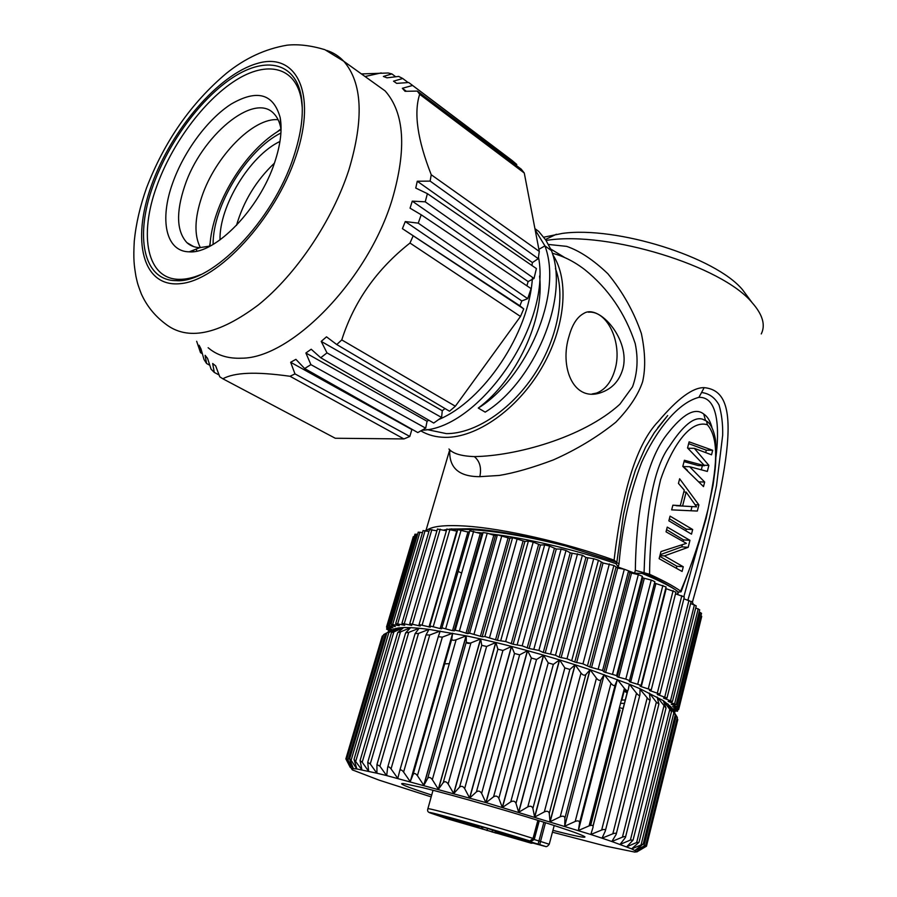 <?xml version="1.0" encoding="UTF-8"?>
<svg xmlns="http://www.w3.org/2000/svg" width="897" height="897" viewBox="0 0 897 897"><rect width="100%" height="100%" fill="white"/><g stroke="black" fill="none" stroke-linecap="round" stroke-linejoin="round"><path stroke-width="1.35" d="M469.568 823.962L445.742 816.696L469.568 823.962M533.446 843.079L520.495 839.166L533.446 843.079M452.693 819.858L475.645 826.765L452.693 819.858M504.832 835.029L528.176 842.048L504.832 835.029M503.195 833.268L526.853 840.377L503.195 833.268M506.11 834.827L487.8 828.469L477.955 825.7L479.301 826.754L479.491 826.07M438.633 815.283L479.256 826.787M496.265 833.178L438.622 815.306M495.256 832.281L496.276 833.167M506.031 835.141L495.29 832.248L495.458 831.586M449.319 663.657L444.677 663.847M552.933 830.342L557.743 831.575C576.255 836.251 585.315 838.022 584.945 836.89C583.79 835.668 574.742 832.27 557.799 826.698C521.908 814.857 453.994 795.258 422.498 787.633L403.919 783.608C396.911 782.924 406.162 786.747 431.692 795.067M376.942 773.225L386.596 775.557L379.902 766.184L376.942 764.603L376.931 772.9M428.788 629.795L426.019 634.919L387.65 767.406L386.764 774.974M386.708 775.591L486.051 802.636L590.82 834.49L593.063 827.191C593.298 825.285 591.975 824.859 589.071 825.89L578.386 830.499L617.349 679.489L578.386 830.499L579.563 822.841C579.529 820.845 578.072 820.385 575.201 821.45L564.729 826.193L604.186 674.622L564.729 826.193L564.897 818.221C564.594 816.147 563.036 815.653 560.221 816.763L550.175 821.697L590.114 669.711L585.808 674.6L549.278 813.388L550.018 821.641L589.957 669.667L575.145 664.778L534.769 817.01L544.344 811.886C547.069 810.731 548.706 811.236 549.278 813.388M591.605 831.923L590.944 834.535L602.022 838.179L605.296 831.059C605.666 829.377 604.455 829.03 601.663 830.028L590.82 834.49M602.279 837.619L602.122 838.213L611.832 841.509L616.138 834.457C616.508 833.089 615.398 832.876 612.83 833.795L602.022 838.179M626.644 846.858L633.069 840.097L630.4 840.074L620.051 844.413L625.433 837.473C625.77 836.396 624.783 836.296 622.44 837.159L611.832 841.509L631.667 848.876L636.601 851.444L635.076 852.139L606.114 846.207L552.44 832.192M431.188 796.895L379.05 780.121L352.297 769.861L351.411 768.494L356.793 768.942L376.852 773.203L370.259 763.952L367.725 762.315L368.633 771.308L362.209 762.215L360.078 760.566L361.928 769.884L354.046 759.355L356.838 768.953M418.977 628.449L415.098 633.63L418.507 633.439L379.902 766.184M408.729 632.396L405.646 632.845L410.624 627.642L419.034 628.248L408.729 632.396L370.259 763.952M410.591 627.665L400.488 631.903L362.209 762.215M400.488 631.903L397.73 632.553L403.684 627.552M410.591 627.642L403.661 627.552L393.85 631.948L355.817 760.992M403.661 627.552L401.576 627.642L391.417 632.755L398.324 627.956L397.808 629.728M401.576 627.642L398.279 627.956L388.861 632.508L351.097 760.264L356.793 768.942M350.245 767.384L345.861 758.884L351.411 768.494L346.948 758.526L353.295 768.482L349.998 760.14L349.673 758.683L351.097 760.264M388.861 632.508L394.489 628.842L385.508 633.574L348.07 760.039M590.641 825.408L620.107 710.02L590.506 825.431M636.724 851.971L646.479 846.207L636.612 851.455M636.601 851.444L645.705 845.366L634.975 850.401L643.227 844.055L631.667 848.876M643.956 845.972L676.237 715.627L670.721 706.679L675.262 714.819L667.839 703.887L671.494 711.657L663.298 700.658L666.034 708.036L657.131 697.059M631.623 848.865L639.012 842.294L636.657 842.53L626.734 846.768M657.109 697.025L658.914 703.988L656.357 702.172L649.383 693.078M649.361 693.045L650.179 699.559C649.955 700.535 648.957 699.963 647.197 697.844L640.021 689.221M601.663 830.028L636.5 693.224C638.429 695.467 639.561 695.994 639.92 694.794L640.021 688.739L663.242 700.624M636.5 693.224L629.436 684.254L628.932 686.194M627.833 690.488L593.074 826.193M589.071 825.89L624.379 688.369C626.375 690.668 627.653 691.161 628.225 689.871L629.313 684.198L640.021 688.739M592.995 826.014L627.687 690.544M624.379 688.369L617.349 679.489M617.349 679.511L615.196 684.893L579.563 822.841M575.201 821.45L610.969 683.335L604.186 674.622M604.174 674.645L600.99 679.769L564.897 818.221M560.221 816.763L596.449 678.199L590.114 669.711L629.313 684.198M544.344 811.886L581.009 673.03L575.145 664.778L569.853 669.454L532.896 808.421L534.601 816.954L574.988 664.733L559.593 659.912L518.791 812.222L527.784 806.885C530.374 805.685 532.078 806.19 532.896 808.421M527.784 806.885L564.852 667.895L559.593 659.912L553.337 664.385L515.999 803.376L518.623 812.177L559.425 659.867L543.66 655.191L502.477 807.412L510.774 801.84C513.207 800.584 514.956 801.088 515.999 803.376M510.774 801.84L548.224 662.872L543.492 655.135L536.518 659.497L498.833 798.341L502.309 807.356L543.492 655.135L527.571 650.673L486.051 802.636L493.563 796.816C495.817 795.493 497.566 796.009 498.833 798.341M493.563 796.816L531.36 658.039L527.571 650.673L519.632 654.832L481.633 793.385L485.882 802.591L527.402 650.628L511.57 646.423L469.759 797.971L476.408 791.894C478.449 790.504 480.187 791.008 481.633 793.385M476.408 791.894L514.497 653.465L511.57 646.423L502.914 650.471L464.657 788.575L469.591 797.926L511.402 646.378L495.862 642.499L453.826 793.486L459.556 787.14C461.361 785.682 463.054 786.164 464.657 788.575M459.556 787.14L497.88 649.204L495.862 642.499L486.611 646.468L448.141 783.978L453.658 793.441L495.705 642.465L480.691 638.967L438.465 789.225L443.23 782.621C444.789 781.096 446.426 781.545 448.141 783.978M443.23 782.621L481.745 645.335L480.691 638.967L470.947 642.891L432.332 779.661L438.319 789.181L480.534 638.933L466.238 635.85L423.9 785.267L427.667 778.405C428.957 776.802 430.515 777.217 432.332 779.661M427.667 778.405L466.317 641.882L466.238 635.85L456.125 639.763L417.419 775.67L423.754 785.223L466.092 635.827L429.013 629.391M387.65 767.406C388.289 766.341 389.421 766.834 391.047 768.897L397.808 778.394L399.748 770.702C400.567 769.379 401.856 769.839 403.605 772.07L410.243 781.623L452.649 633.192L410.243 781.623L413.102 774.459C414.134 772.878 415.569 773.281 417.419 775.67M413.08 774.526L451.796 638.899L452.649 633.215M452.649 633.192L442.333 637.128L403.605 772.07M442.333 637.128L438.297 636.702L440.192 631.051L429.753 635.009L391.047 768.897M419.123 628.259L428.912 629.38L418.507 633.439M398.279 627.956L394.489 628.842M671.775 708.372L670.732 706.713M670.721 706.679L663.298 700.658M346.948 758.526L383.669 634.56L385.508 633.574M382.223 636.186L383.456 635.3M618.201 717.443L616.833 717.757M677.157 718.273L677.773 719.663L646.479 846.185M676.237 715.627L677.358 717.488L645.728 845.288M610.969 683.335C612.931 685.6 614.344 686.115 615.196 684.893M596.449 678.199C598.344 680.408 599.858 680.935 600.99 679.769M581.009 673.03C582.803 675.183 584.407 675.71 585.808 674.6M564.852 667.895L569.853 669.454M548.224 662.872L553.337 664.385M531.36 658.039L536.518 659.497M514.497 653.465L519.632 654.832M497.88 649.204L502.914 650.471M481.745 645.335L486.611 646.468M466.317 641.882C466.687 643.452 468.234 643.788 470.947 642.891M451.796 638.899L451.785 638.967C451.942 640.391 453.389 640.649 456.125 639.763M426.019 634.919L429.753 635.009M388.569 631.948L389.141 631.634M390.487 630.927L386.618 629.156L392.157 629.683L386.506 627.093L392.964 627.911L387.964 625.444L395.319 626.566L391.014 624.267L399.243 625.68L395.678 623.561L404.726 625.287L401.934 623.359L411.768 625.388L409.75 623.684L420.301 626.005L419.078 624.536L430.268 627.149L429.842 625.927L440.147 628.584L441.571 628.808L441.929 627.844L452.525 630.692L455.205 630.277L459.376 631.084L467.685 633.641L469.58 633.17L482.171 636.769L484.851 636.534L497.387 640.312L505.661 641.546L513.106 644.248L522.189 645.829L529.118 648.509L538.884 650.426L543.257 652.478L555.501 655.259L559.201 657.187L567.005 658.768L574.786 662.053L582.96 663.847L589.789 666.987L602.593 670.519L603.995 671.931L616.62 675.609L617.226 676.809L625.803 679.119L629.503 680.588L629.302 681.563L630.669 682.124L641.075 685.375L640.077 686.127L641.277 686.665L651.267 689.894L649.428 690.443L659.934 694.121L657.266 694.446L666.998 698.023L663.533 698.113L672.425 701.532L668.164 701.387L676.17 704.638L671.169 704.257L678.244 707.296L672.537 706.679L678.67 709.505L672.302 708.652L677.482 711.243L673.187 710.637M674.454 710.873L674.353 712.543M623.079 708.552L620.051 707.834L619.199 708.563M624.054 689.636L627.362 691.811M625.276 699.963L621.363 700.12M678.681 709.437L701.723 616.385L700.938 615.712M678.267 707.24L701.532 613.313L699.167 611.989M676.192 704.571L699.705 609.803L695.724 607.919M672.447 701.465L696.229 605.879L690.612 603.502M667.02 697.944L691.094 601.595L683.862 598.781M659.945 694.054L684.321 596.976L675.531 593.814M675.878 592.155L665.697 588.533M666.09 586.986L641.097 685.297L666.09 586.986L654.53 583.084L654.855 581.682L651.244 580.079L642.768 577.892L642.297 576.266L638.328 574.652L629.862 572.656L628.584 570.84L624.312 569.236L617.674 568.081L613.896 565.469L603.053 562.98L598.422 560.244L593.702 558.719L585.932 557.474L582.388 555.221L570.234 552.832L566.018 550.478L561.107 549.132L556.286 548.998L549.547 546.094L544.658 544.871L540.465 545.006L533.199 542.124L528.4 541.026L524.913 541.429L512.579 537.673L509.821 538.335L497.409 534.836L495.413 535.744L487.25 533.166L483.091 532.549L481.868 533.693L480.299 533.48L469.826 530.789L469.355 532.201L467.92 532.056L457.728 529.589L429.842 625.927L457.728 529.589M457.257 531.226L446.874 529.107M446.381 530.777L437.444 529.062M436.929 530.811L429.495 529.589M428.945 531.428L423.07 530.643M422.487 532.616L418.226 532.224M417.598 534.343L414.952 534.276M414.268 536.585L413.259 536.776M419.202 625.904L419.448 625.063M429.001 626.992L456.73 531.192M440.147 628.584L467.92 532.056M469.355 532.201L441.571 628.808M452.525 630.692L480.299 533.48M481.868 533.693L454.095 630.983M465.992 633.304L493.731 535.464M495.413 535.744L467.685 633.641M480.388 636.365L508.05 537.987M509.821 538.335L482.171 636.769M495.525 639.864L523.063 541.026M524.913 541.429L497.387 640.312M511.189 643.754L538.581 544.546M540.465 545.006L513.106 644.248M527.178 647.97L554.368 548.493M556.286 548.998L529.118 648.509M543.257 652.478L570.234 552.832M572.14 553.371L545.185 653.027M559.201 657.187L585.932 557.474M587.804 558.057L561.107 657.77M574.786 662.053L601.248 562.374M603.053 562.98L576.625 662.636M589.789 666.987L615.947 567.465M617.674 568.081L591.538 667.581M603.995 671.931L629.862 572.656M631.466 573.284L605.643 672.526M617.226 676.809L642.768 577.892M644.259 578.52L618.739 677.392M629.302 681.563L654.53 583.084M655.864 583.7L630.669 682.124M666.157 588.78L641.277 686.665M650.673 690.085L650.448 690.937M658.252 694.345L658.106 694.906M458.132 571.411L461.641 573.093M449.285 529.107L469.938 528.748C495.806 530.228 527.772 536.002 565.839 546.049L616.542 562.195L616.138 563.72C576.289 549.939 525.889 537.942 488.674 533.67M482.597 533.009L477.361 532.515M469.434 531.943L467.169 531.82M616.138 563.72L618.168 567.106L623.987 569.18M681.137 591.628L698.27 545.118L706.141 518.331L713.07 485.075L714.763 472.36C715.84 464.949 716.131 454.431 715.615 440.808C713.732 427.97 709.168 422.498 706.556 421.097L702.598 419.202C694.009 416.477 682.931 425.559 669.364 446.448C654.44 466.249 646.008 508.341 644.068 572.735L649.585 574.293C662.793 580.269 673.154 585.876 680.677 591.112L681.058 591.818L678.457 592.065L674.925 589.43C666.841 584.429 655.875 579.092 642.005 573.407L634.594 573.194L628.64 570.907M565.839 546.049C527.178 536.26 494.247 530.721 467.057 529.432L450.698 529.488M446.661 529.813L443.925 530.138M443.712 530.082L446.762 529.465M678.457 592.065L677.313 594.33M616.497 562.363L619.008 563.888C622.002 527.84 629.548 493.989 641.669 462.325C654.911 433.083 676.293 403.291 698.898 397.337C719.181 396.631 719.159 431.838 715.952 456.909M697.944 546.082L683.895 596.449M426.109 530.822C431.031 526.326 444.183 524.745 465.565 526.068C502.869 528.4 564.908 542.45 614.097 560.143C622.339 489.47 637.094 443.23 658.364 421.399C677.56 398.638 692.82 387.392 704.156 387.639L701.566 392.527C709.067 393.402 714.887 397.562 719.046 405.007C721.681 413.966 722.892 423.989 722.69 435.079L716.512 485.625C708.473 524.846 698.954 562.912 687.977 599.813M705.479 420.39L703.73 414.033C707.464 416.488 710.177 420.906 711.893 427.286M678.513 592.054L678.042 593.332L677.639 592.906M703.73 414.033C695.13 407.16 682.909 413.909 667.054 434.305C650.661 455.003 636.332 496.602 635.334 570.346L644.068 572.735M674.925 589.43C666.908 584.104 656.021 578.442 642.263 572.421L642.005 573.407M649.585 574.293C649.787 541.295 653.453 509.754 660.607 479.671C669.386 453.523 687.775 418.933 707.385 424.752C722.365 441.986 713.362 481.498 708.182 508.7C700.949 537.415 691.778 564.886 680.677 591.112M711.534 454.801L694.334 448.343L708.865 465.364L707.341 471.418L689.636 466.709L704.661 482.037L703.506 486.6L682.808 466.418L684.389 460.262L704.594 465.711L687.539 447.973L689.109 441.851L712.678 450.283L711.534 454.801M697.339 511.055L671.662 509.877L672.862 505.19L680.307 505.616L684.265 490.121L678.446 483.416L679.646 478.774L698.886 504.921L697.339 511.055L671.674 509.844M691.509 534.152L668.848 520.832L670.059 516.134L692.675 529.522L691.509 534.152M667.245 527.111L689.95 540.33L688.19 547.316L664.374 555.916L683.279 566.769L682.09 571.456L659.138 558.696L660.966 551.565L686.396 543.358L666.034 531.831L667.245 527.111M712.678 450.283L706.298 450.182L705.737 452.402M689.188 449.464L687.977 448.253L694.334 448.343M704.223 465.251L708.865 465.364M702.373 465.655L701.353 469.68M687.416 470.286L683.279 466.552L689.636 466.709M699.413 481.868L704.661 482.037M684.041 461.607L698.236 465.554L704.594 465.711M706.298 450.182L688.649 443.634M691.991 506.637L690.959 510.729M695.253 504.753L698.886 504.921M672.851 505.258L680.307 505.616M696.565 506.85L676.237 505.717L682.583 506.02L686.138 492.083L696.565 506.85L682.583 506.02M683.783 491.993L686.138 492.083M692.675 529.522L686.295 529.129L685.958 530.43M686.295 529.129L669.386 518.746M666.583 529.656L683.559 539.904L689.95 540.33M682.303 544.871L681.798 546.856L688.19 547.316M683.559 539.904L683.2 541.317M659.945 555.568L664.374 555.916M681.798 546.856L660.147 554.75M659.755 556.308L676.887 566.231L683.279 566.769M676.887 566.231L676.461 567.913M614.097 560.143L616.542 562.195M657.748 427.779L667.693 415.546L654.328 432.612L645.649 447.009L635.468 470.017L628.618 491.948L623.46 514.721L616.912 561.769M691.004 601.315L692.394 602.212L693.381 604.432M704.156 387.639C735.08 390.767 740.866 430.829 692.394 602.212M449.767 449.846C448.848 467.774 458.872 476.711 479.817 476.666L499.225 475.455C514.497 472.921 532.549 467.741 553.382 459.903C576.603 449.565 597.402 437.007 615.791 422.229C629.302 408.326 638.249 394.826 642.611 381.741C645.717 368.308 645.302 352.218 641.355 333.471C633.91 311.831 622.742 291.917 607.852 273.731C593.399 259.939 579.675 250.812 566.657 246.372L548.471 244.455M761.261 333.931C765.713 325.006 762.652 314.567 752.078 302.603C721.894 265.904 608.525 231.112 548.011 240.161L546.038 240.418M749.096 298.578L742.548 289.753C715.458 256.957 616.295 225.876 562.329 233.411L543.761 237.189M584.878 269.728C608.39 288.688 625.164 313.266 635.188 343.473C638.361 358.598 637.487 373.04 632.542 386.798L619.838 404.267C582.848 437.949 514.968 456.057 474.334 456.595C461.305 456.136 452.839 453.602 448.949 449.005M552.776 254.782C569.73 279.999 565.502 327.73 541.16 368.768C516.896 409.862 476.475 437.848 445.215 437.355C436.065 437.231 427.959 435.079 420.884 430.908M426.849 429.54L446.325 433.61C474.412 433.901 510.169 410.759 533.816 375.226C557.486 339.716 565.951 296.145 555.445 268.573M552.328 253.268C563.473 256.105 574.315 261.588 584.855 269.717M569.135 335.938C559.526 365.841 572.6 401.441 599.801 393.021C611.474 389.32 619.121 381.416 622.72 369.317C631.174 340.49 599.095 303.478 583.835 313.401C577.231 316.91 572.331 324.422 569.135 335.938M588.387 312.19C607.673 310.239 622.765 343.73 614.983 369.575C611.395 381.943 605.228 389.78 596.494 393.088L592.031 393.985M538.682 231.381L545.836 240.116L551.498 250.655C570.021 299.228 532.919 383.019 485.187 412.138L478.28 408.068C515.708 380.541 544.759 319.994 539.579 276.052M498.631 346.567L476.531 377.02M538.503 257.125C551.733 325.432 478.527 428.688 422.139 430.212M551.498 250.655L544.928 245.89C563.327 294.62 526.113 378.624 478.28 408.068M532.448 277.341C529.331 333.538 483.416 400.869 438.857 419.471M535.161 229.856L544.928 245.89L538.884 249.321M455.351 406.218L520.484 316.462L409.985 243.031C376.662 269.324 353.923 301.627 341.768 339.918L455.351 406.218L449.52 411.218L336.756 344.549L326.508 336.835L321.216 341.387L326.99 352.88L441.582 417.464L433.722 423.048L320.711 357.746L311.192 349.236L305.877 353.003L310.9 364.631L425.683 428.149L417.8 432.567L304.655 368.544L295.898 359.338L290.65 362.276L411.869 429.562L409.806 436.458L403.93 438.936L335.276 438.252L222.86 378.792C228.612 375.619 236.898 373.802 247.718 373.343C258.493 372.872 272.598 373.847 290.034 376.28L294.978 373.892L409.817 436.458M425.683 428.149L427.073 421.276L428.777 420.188M441.582 417.464L442.277 410.725L445.024 408.561M520.484 316.462L523.736 308.893L519.912 305.81L521.796 300.932L527.694 298.667L531.091 288.621L421.209 214.798L410.064 208.182L412.261 201.141L528.12 281.58L526.898 285.795M528.12 281.58L534.029 278.451L536.395 268.562L427.398 193.662L415.76 188.056L417.262 181.239L532.437 262.574L538.256 258.661L539.288 251.429L524.274 173.009L521.235 169.174L417.307 91.079L405.052 91.303L402.338 88.287L406.352 91.27M531.887 265.467L532.437 262.574M516.302 165.463L516.784 164.487L512.041 160.451L408.718 82.513L396.721 83.376L393.514 81.179L402.742 78.499L398.66 76.413L387.011 77.826L383.367 76.458L391.888 73.913L388.222 72.993L361.424 73.935M290.65 362.276L294.978 373.892M403.93 438.936L290.034 376.28M196.667 341.297L200.524 352.678L199.1 345.233L200.995 348.922L204.023 359.506L206.579 363.509L205.099 355.313L207.543 358.374L211.087 369.194L214.293 372.423L212.679 363.52L215.672 365.886L219.787 376.83L222.86 378.792M214.293 372.423L219.081 374.968M206.579 363.509L209.786 365.236M200.524 352.678L202.341 353.665M395.689 76.772L391.888 73.913M408.124 82.558L402.742 78.499M516.784 164.487L408.718 82.513M412.25 85.563L402.338 88.287M524.274 173.009L419.684 94.297L417.307 91.079M419.684 94.297C413.629 112.854 417.475 139.674 431.233 174.747L539.288 251.429M538.256 258.661L430.134 181.104L431.233 174.747M430.134 181.104L417.262 181.239M534.029 278.451L425.234 201.825L427.398 193.662M425.234 201.825L412.261 201.141M527.694 298.667L418.237 223.14L421.209 214.798M418.237 223.14L405.276 221.559L521.796 300.932M405.276 221.559L402.417 228.668L519.912 305.81M402.417 228.668L523.736 308.893M409.985 243.031L412.979 236.259M336.756 344.549L341.768 339.918M321.216 341.387L442.277 410.725M320.711 357.746L326.99 352.88M305.877 353.003L427.073 421.276M304.655 368.544L310.9 364.631M371.739 81.324L385.149 90.933C404.446 112.831 406.834 148.857 392.337 198.999C368.084 280.156 291.054 358.441 241.562 358.195C228.096 358.778 216.951 355.29 208.138 347.722M188.751 278.989L188.807 278.384M193.382 251.653L193.786 250.028M293.801 156.257C301.459 132.879 303.937 112.91 301.224 96.349C295.315 62.409 265.972 56.197 233.612 77.03C201.163 97.851 168.67 142.074 153.241 185.208C134.606 235.833 143.072 280.593 176.104 280.649C211.905 283.665 273.26 220.853 293.801 156.257M200.648 274.617C192.922 277.857 185.814 279.427 179.322 279.337C146.996 279.337 138.587 235.653 156.773 186.172C171.832 144.013 203.608 100.812 235.339 80.551C266.981 60.278 295.618 66.49 301.37 99.634L302.278 107.718M274.785 162.043C280.526 144.675 282.331 129.863 280.189 117.619C273.439 93.613 257.136 89.072 231.291 104.007C207.723 119.021 183.885 151.391 172.717 182.91C159.296 219.72 165.766 251.597 189.2 251.833C215.403 254.221 259.805 208.743 274.785 162.043M281.064 129.661L280.851 128.383C279.696 122.194 277.442 117.35 274.112 113.863C254.3 91.191 200.906 136.288 184.67 186.172C175.868 212.578 176.619 231.415 186.924 242.661C190.388 245.823 194.694 247.482 199.863 247.639L210.268 246.013M200.367 247.65C194.055 235.362 194.548 218.386 201.825 196.723C215.112 156.751 253.335 117.26 278.115 119.727M209.539 246.238L210.223 242.706M276.859 132.128L280.94 128.876M279.965 141.446C249.792 155.697 219.047 206.467 220.023 239.903M274.404 163.176C256.183 180.488 243.547 201.22 236.494 225.382M450.899 528.927L450.81 529.488M427.791 808.926L427.903 808.668C429.898 807.973 500.1 827.796 533.031 838.426L534.242 839.525L540.532 841.464L539.747 844.649L538.099 844.167L543.885 822.224M537.886 820.34L533.031 838.426L529.914 840.971C495.122 829.837 422.207 809.374 429.932 812.839L447.233 818.77L531.259 843.214L530.822 842.496L531.484 842.619M539.265 820.777L534.242 839.525L530.374 841.734L529.914 840.971L533.85 838.717L538.705 820.598M530.374 841.734L538.099 844.167M530.822 842.496L539.871 844.952C546.845 846.903 547.035 846.869 540.465 844.862L539.747 844.649M545.264 846.353C546.284 847.093 547.607 846.387 549.233 844.245L540.532 841.464L545.466 822.728M347.072 759.109L346.713 760.308M644.999 846.947L645.302 845.736M641.176 844.503L673.838 712.913M636.657 842.53L669.711 709.74M630.4 840.074L663.881 706.152M622.44 837.159L656.357 702.172M612.83 833.795L647.197 697.844M399.681 770.859L438.319 636.567M620.545 703.315L624.39 703.416M627.149 692.686L623.774 690.757M470.835 643.25L466.16 642.431M389.253 630.445L388.906 631.6M387.874 627.9L387.493 629.178M388.076 625.658L387.627 627.149M416.387 534.141L389.354 625.557M419.953 532.134L392.695 624.424M425.122 530.609L397.674 623.796M431.872 529.611L404.267 623.673M440.18 529.163L412.441 624.077M449.969 529.286L422.139 625.03M461.159 529.992L433.273 626.51M441.896 627.878L469.793 530.845M473.638 531.293L445.742 628.539M455.205 630.277L483.091 532.549M487.25 533.166L459.376 631.084M469.58 633.17L497.409 534.836M501.849 535.621L474.042 634.123M484.851 636.534L512.579 537.673M517.233 538.615L489.538 637.621M500.818 640.335L528.4 541.026M533.199 542.124L505.661 641.546M517.244 644.517L544.658 544.871M549.547 546.094L522.189 645.829M533.906 649.024L561.107 549.132M566.018 550.478L538.884 650.426M550.579 653.801L577.533 553.774M582.388 555.221L555.501 655.259M567.005 658.768L593.702 558.719M598.422 560.244L571.815 660.27M582.96 663.847L609.366 563.899M613.896 565.469L587.591 665.383M598.221 668.994L624.312 569.236M628.584 570.84L602.593 670.519M612.561 674.107L638.328 574.652M642.297 576.266L616.62 675.609M625.803 679.119L651.244 580.079M654.855 581.682L629.503 680.588M637.767 683.985L662.883 585.427M648.329 688.604L673.12 590.641M657.366 692.955L681.832 595.642M664.789 696.958L688.952 600.373M670.552 700.591L694.424 604.78M674.611 703.809L698.202 608.816M676.977 706.578L700.31 612.449M677.65 708.888L678.031 707.352M676.697 710.716L677.022 709.404M621.845 700.12L624.166 691.105L621.845 700.12M701.566 392.527L698.898 397.337M678.042 593.332L677.762 594.464M619.008 563.888L618.168 567.106M634.594 573.194L635.334 570.346M706.051 420.738L702.598 419.202L706.556 421.097L707.385 424.752M479.817 476.666C481.667 467.92 479.839 461.226 474.334 456.595M348.899 169.847C332.361 220.797 296.122 274.482 258.392 304.902C218.251 335.007 187.148 341.241 165.082 323.615C154.497 315.553 146.57 305.619 141.289 293.812C136.826 282.118 137.353 282.107 135.985 276.579C134.102 265.12 133.238 259.592 134.281 241.024C136.019 223.757 140.1 206.063 146.525 187.933C164.487 141.266 191.095 103.077 226.347 73.363C245.049 58.238 265.31 48.842 287.141 45.175C298.365 43.998 310.956 45.5 324.893 49.683L343.809 61.299C362.399 82.827 364.092 119.009 348.899 169.847M295.898 156.493L296.133 155.786C317.303 92.851 296.245 51.544 257.17 63.485C218.341 74.529 171.361 129.886 151.615 184.961L151.391 185.589C131.399 240.665 142.533 287.78 180.465 283.643C218.049 280.481 274.975 219.429 295.898 156.493M326.53 50.367C333.157 52.441 338.92 56.085 343.809 61.299L385.149 90.933M196.858 251.082L196.163 249.097L196.858 251.082M280.918 133.003C246.832 149.833 212.6 206.4 213.105 244.433M533.289 843.079L531.259 843.214M481.577 826.664L481.14 828.166M482.395 829.131L482.99 827.068M487.587 828.402L486.959 830.555M492.083 832.046L492.61 829.972M549.244 844.212L554.211 825.52M415.098 633.63L376.942 764.603M405.646 632.845L367.725 762.315M397.73 632.553L360.078 760.566M391.417 632.755L354.046 759.355M386.719 633.439L349.673 758.683M382.245 636.119L345.861 758.884M670.889 706.903L671.965 708.686M675.25 714.864L643.261 843.92M671.472 711.747L639.056 842.104M665.989 708.193L633.136 839.85M658.858 704.201L625.512 837.159M650.112 699.828L616.239 834.075M639.841 695.119L605.408 830.622M451.785 638.967L413.102 774.459M438.297 636.702L399.748 770.702M627.104 692.854L623.74 690.869M388.659 630.21L388.244 631.611M387.089 627.564L386.618 629.156M413.293 536.664L386.506 627.093M414.986 534.163L387.964 625.444M418.26 532.112L391.014 624.267M423.104 530.531L395.678 623.561M429.528 529.465L401.934 623.359M437.478 528.938L409.75 623.684M446.908 528.983L419.078 624.536M469.826 530.789L441.929 627.844M675.957 592.087L651.278 689.815M677.897 709.527L677.493 711.175M675.116 710.985L674.757 712.431M469.938 528.748L467.057 529.432M742.548 289.753L752.078 302.603M556.409 234.24L545.443 239.521M425.884 530.777L449.722 449.812M450.899 450.81L450.148 451.225L449.823 449.913M550.803 249.063L564.157 257.181M599.801 393.021L596.494 393.088M538.705 231.404L534.926 228.645M365.045 76.525L381.191 72.904M301.37 99.634L301.224 96.349M179.322 279.337L176.104 280.649M280.851 128.383L280.189 117.619M193.707 246.63L186.924 242.661M199.863 247.639L189.2 251.833M281.053 129.56C245.285 149.642 211.86 204.37 209.965 246.103M451.785 528.849L451.684 529.432M429.73 812.682C427.791 812.099 427.174 810.753 427.903 808.668L433.027 790.279M479.458 826.07L479.245 826.799"/></g></svg>
